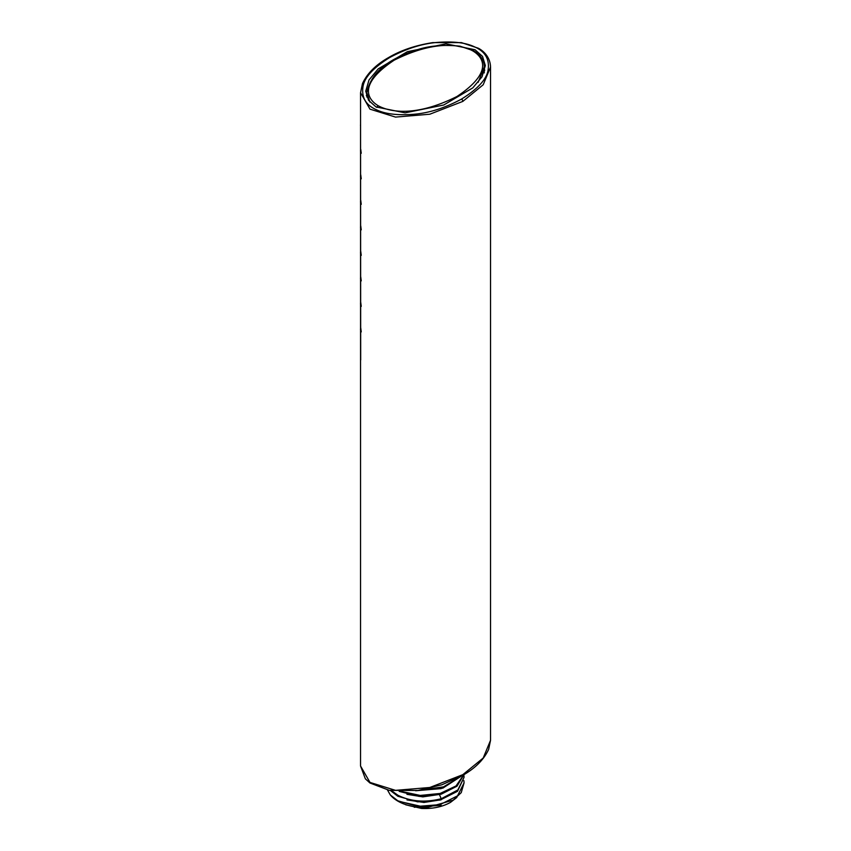 <?xml version="1.0" encoding="UTF-8"?>
<svg xmlns="http://www.w3.org/2000/svg" width="851" height="851" viewBox="0 0 851 851"><rect width="100%" height="100%" fill="white"/><g stroke="black" fill="none" stroke-linecap="round" stroke-linejoin="round"><path stroke-width="1.28" d="M366.845 93.993L366.355 95.62M484.73 70.293L484.251 68.857M475.06 49.752L445.988 43.837L407.363 51.688L378.269 68.825L369.026 79.951L365.749 91.153L368.557 100.301L376.025 106.939L405.097 112.853L443.733 105.003L472.816 87.866L482.06 76.739L485.336 65.538L482.528 56.4L475.06 49.752M461.487 99.099C477.56 89.089 486.41 79.526 488.038 70.42C489.825 59.379 485.304 51.517 474.464 46.826C466.071 42.795 454.211 41.284 438.893 42.295C423.138 43.305 406.714 48.401 389.598 57.591C373.525 67.601 364.675 77.164 363.058 86.27C361.26 97.312 365.781 105.173 376.631 109.864C385.024 113.896 396.874 115.406 412.192 114.396C427.947 113.385 444.382 108.29 461.487 99.099A1.883 1.085 60 0 1 462.816 101.407L483.198 84.77L490.538 67.038C490.293 57.06 483.294 50.73 478.305 48.22L461.455 42.624L432.787 42.624C415.809 45.252 401.098 50.209 388.662 57.506C375.929 64.697 367.196 73.388 362.473 83.589L360.547 92.727L369.983 109.151L395.524 117.087L429.787 114.225L462.816 101.407M360.547 126.171L360.547 765.996L369.983 782.42L395.524 790.356L429.787 787.494L462.816 774.665L483.198 758.039L490.538 740.306L490.538 67.038M405.672 804.78L421.511 808.45C432.585 808.961 442.243 806.939 450.487 802.387L456.902 797.419M391.566 790.707L397.853 795.228C410.65 801.589 425.096 802.759 441.212 798.738L457.859 789.962L464.061 777.303L463.869 775.038M414.267 807.269L441.18 805.354M406.991 799.919L423.947 802.461L441.201 799.77M406.948 794.323L422.83 796.876L441.222 794.185M387.503 790.026L390.301 794.951L397.853 800.812L417.692 806.408L440.116 804.62L457.53 795.845L464.061 782.888L463.869 780.612M464.061 777.303L457.519 791.302L440.116 800.068L417.724 801.865L397.853 796.259L390.418 790.536M464.061 782.888L461.231 792.643L453.232 800.11L426.766 807.652L397.853 801.11A38.784 22.392 0 0 0 426.766 807.652M463.933 774.644L456.987 786.196L441.212 794.196L419.171 796.408L399.204 791.387M415.618 790.749L441.19 788.622M401.64 791.462L420.213 795.44L440.137 793.462L456.04 785.941L463.731 774.772M421.49 789.919L443.499 786.877L459.434 777.197M460.902 776.399L442.86 788.122L416.703 790.611M390.301 794.951A38.784 22.392 0 0 0 397.853 801.11L397.853 801.11M472.933 50.986C467.135 47.773 442.063 36.242 394.162 60.187C352.601 87.844 372.589 102.365 378.152 105.705C383.95 108.917 409.023 120.448 456.934 96.503C498.484 68.846 478.507 54.326 472.933 50.986A1.883 1.085 -60 0 1 473.879 50.89L459.976 46.177C442.414 44.39 427.138 45.943 414.171 50.847C386.428 59.868 370.653 73.814 366.845 92.685L369.93 102.056M389.598 57.591A1.883 1.085 -120 0 0 388.662 57.506M490.538 740.306L488.634 749.412C483.911 759.624 475.177 768.336 462.423 775.527A1.883 1.085 -120 0 0 462.816 774.665M441.212 798.738L439.478 794.653M378.152 105.705A1.883 1.085 120 0 0 376.908 107.428M478.156 82.334L484.251 67.08C484.389 60.708 480.921 55.304 473.879 50.89M360.484 125.427A3.989 2.096 -64.2 0 1 360.547 124.661M360.739 150.51A4.542 2.383 115.8 0 0 360.654 151.446A4.542 2.383 115.8 0 0 360.739 152.265M360.484 150.946A3.989 2.096 -64.2 0 1 360.739 149.361L361.239 153.276M360.739 176.029A4.542 2.383 115.8 0 0 360.654 176.965A4.542 2.383 115.8 0 0 360.739 177.785M360.484 176.465A3.989 2.096 -64.2 0 1 360.739 174.881L361.239 178.795M360.739 201.538A4.542 2.383 115.8 0 0 360.654 202.485A4.542 2.383 115.8 0 0 360.739 203.304M360.484 201.974A3.989 2.096 -64.2 0 1 360.739 200.4L361.239 204.314M360.739 227.057A4.542 2.383 115.8 0 0 360.654 227.994A4.542 2.383 115.8 0 0 360.739 228.823M360.484 227.494A3.989 2.096 -64.2 0 1 360.739 225.919M360.739 252.577A4.542 2.383 115.8 0 0 360.654 253.513A4.542 2.383 115.8 0 0 360.739 254.332M360.484 253.013A3.989 2.096 -64.2 0 1 360.739 251.428L361.239 255.343M360.739 278.086A4.542 2.383 115.8 0 0 360.654 279.032A4.542 2.383 115.8 0 0 360.739 279.851M360.484 278.532A3.989 2.096 -64.2 0 1 360.739 276.947L361.239 280.862M360.739 303.605A4.542 2.383 115.8 0 0 360.654 304.541A4.542 2.383 115.8 0 0 360.739 305.371M360.484 304.041A3.989 2.096 -64.2 0 1 360.739 302.467L361.239 306.371M360.739 329.124A4.542 2.383 115.8 0 0 360.654 330.06A4.542 2.383 115.8 0 0 360.739 330.89M360.484 329.56A3.989 2.096 -64.2 0 1 360.739 327.986M360.686 359.973L360.547 92.727M360.707 359.367L360.547 360.569M462.423 775.527L441.903 784.771L417.915 790.462L389.279 790.356L369.94 782.984L365.356 778.803L360.547 765.996M484.251 67.08L484.251 72.92M366.845 92.685L366.845 97.057M360.547 124.608L360.547 126.427M360.739 225.898L361.239 229.823M360.739 327.965L361.239 331.89"/></g></svg>
